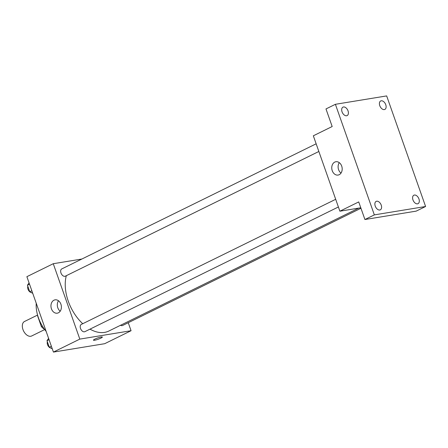 <?xml version="1.0" encoding="UTF-8"?>
<svg xmlns="http://www.w3.org/2000/svg" width="448" height="448" viewBox="0 0 448 448"><rect width="100%" height="100%" fill="white"/><g stroke="black" fill="none" stroke-linecap="round" stroke-linejoin="round"><path stroke-width="0.67" d="M37.57 315.067L24.528 321.479A8.081 5.057 63.8 0 0 23.24 330.271A8.081 5.057 63.8 0 0 30.75 336.269A8.081 5.057 63.8 0 0 31.657 335.983L44.699 329.566M42.364 326.094L41.362 326.586L37.638 316.008A10.427 6.53 63.8 0 1 37.694 315.498M44.386 329.134L44.335 329.146A10.427 6.53 63.8 0 1 41.362 326.586M46.144 331.386A28.28 17.707 -116.2 0 1 36.232 303.234M128.251 322.711L131.068 330.719L104.686 343.7L53.43 352.083L26.88 276.685L53.262 263.71L81.889 259.028M90.014 329.14A37.705 23.604 63.8 0 0 104.558 332.399A37.705 23.604 63.8 0 0 108.808 331.05L358.781 208.102M66.326 275.682A37.705 23.604 63.8 0 0 82.734 323.714M131.068 330.719L79.817 339.108L53.262 263.71M316.148 143.808L61.751 268.929A4.038 2.531 63.8 0 0 61.107 273.325A4.038 2.531 63.8 0 0 64.859 276.326A4.038 2.531 63.8 0 0 65.318 276.181L318.853 151.48M120.54 325.282A4.038 2.531 63.8 0 0 122.125 325.646A4.038 2.531 63.8 0 0 122.584 325.5L360.959 208.258M338.397 206.976L84.857 331.671A4.038 2.531 -116.2 0 1 80.808 329.162A4.038 2.531 -116.2 0 1 81.295 324.425L335.692 199.298M79.817 339.108L53.43 352.083M58.397 312.81A6.754 5.174 80.7 0 1 57.266 313.174A6.754 5.174 80.7 0 1 51.066 307.345A6.754 5.174 80.7 0 1 55.082 299.841A6.754 5.174 80.7 0 1 61.124 304.914A6.754 5.174 80.7 0 1 58.397 312.81M101.203 337.002A4.715 0.689 -19.4 0 1 102.351 337.058A4.715 0.689 -19.4 0 1 98.134 339.27A4.715 0.689 -19.4 0 1 93.458 340.189A4.715 0.689 -19.4 0 1 96.197 338.537A4.715 0.689 -19.4 0 1 101.203 337.002M102.351 337.058A4.715 0.689 -19.4 0 1 98.134 339.27A4.715 0.689 -19.4 0 1 93.458 340.189M60.206 311.203A6.754 5.174 80.7 0 1 58.498 300.77M360.786 207.777L339.881 211.198L313.331 135.8L332.175 126.526L325.982 108.937L335.401 104.3L386.658 95.917L425.6 206.5L416.175 211.131L364.924 219.52L358.725 201.925L339.881 211.198M425.6 206.5L374.343 214.883L364.924 219.52M374.343 214.883L335.401 104.3M339.192 174.703A6.754 5.174 80.7 0 1 338.061 175.067A6.754 5.174 80.7 0 1 331.867 169.232A6.754 5.174 80.7 0 1 335.882 161.734A6.754 5.174 80.7 0 1 341.919 166.807A6.754 5.174 80.7 0 1 339.192 174.703M341.001 173.096A6.754 5.174 80.7 0 1 339.293 162.663M348.034 110.874A4.715 2.951 -116.2 0 1 347.127 115.59A4.715 2.951 -116.2 0 1 342.054 111.854A4.715 2.951 -116.2 0 1 342.966 107.134A4.715 2.951 -116.2 0 1 348.034 110.874M381.226 205.122A4.715 2.951 -116.2 0 1 380.313 209.838A4.715 2.951 -116.2 0 1 375.245 206.097A4.715 2.951 -116.2 0 1 376.152 201.382A4.715 2.951 -116.2 0 1 381.226 205.122M418.947 198.951A4.715 2.951 -116.2 0 1 418.04 203.666A4.715 2.951 -116.2 0 1 412.966 199.926A4.715 2.951 -116.2 0 1 413.879 195.21A4.715 2.951 -116.2 0 1 418.947 198.951M385.756 104.703A4.715 2.951 -116.2 0 1 384.849 109.418A4.715 2.951 -116.2 0 1 379.781 105.678A4.715 2.951 -116.2 0 1 380.688 100.962A4.715 2.951 -116.2 0 1 385.756 104.703M52.282 348.818L49.286 347.234L46.99 340.704L48.602 338.374M51.363 346.214L49.286 347.234M49.067 339.685L46.99 340.704M47.376 341.807A4.038 2.531 63.8 0 0 47.964 345.649A4.038 2.531 63.8 0 0 50.798 348.034M32.738 293.322L29.747 291.743L27.446 285.214L29.058 282.878M31.825 290.724L29.747 291.743M29.523 284.194L27.446 285.214M27.832 286.317A4.038 2.531 63.8 0 0 28.42 290.153A4.038 2.531 63.8 0 0 31.259 292.544"/></g></svg>
